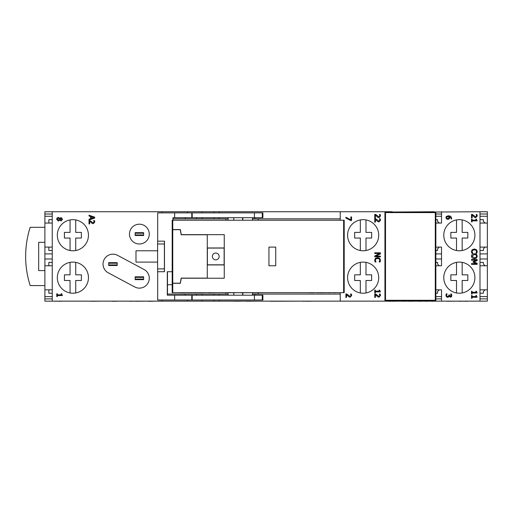 <?xml version="1.0" encoding="UTF-8"?>
<svg xmlns="http://www.w3.org/2000/svg" width="513" height="513" viewBox="0 0 513 513"><rect width="100%" height="100%" fill="white"/><g stroke="black" fill="none" stroke-linecap="round" stroke-linejoin="round"><path stroke-width="0.77" d="M479.995 293.218L483.387 293.218L483.387 291.525L485.086 289.826L487.35 289.826L487.35 258.988L479.995 258.988M487.35 265.779L485.086 265.779L483.387 264.08L483.387 262.387L479.995 262.387M479.995 250.504L483.387 250.504L483.387 248.805L485.086 247.106L487.35 247.106L487.35 216.268L479.995 216.268M487.35 223.059L485.086 223.059L483.387 221.366L483.387 219.667L479.995 219.667M435.864 293.218L437.557 293.218L437.557 291.525L439.256 289.826L441.52 289.826L441.52 298.88L435.864 298.88M435.864 253.897L441.52 253.897L441.52 265.779L439.256 265.779L437.557 264.08L437.557 262.387L435.864 262.387M435.864 250.504L437.557 250.504L437.557 248.805L439.256 247.106L441.52 247.106L441.52 253.897M435.864 214.011L441.52 214.011L441.52 223.059L439.256 223.059L437.557 221.366L437.557 219.667L435.864 219.667M111.09 301.144L111.969 301.144M116.47 301.253L111.969 301.253M116.182 301.144L117.067 301.144M117.445 301.144L117.067 301.253M147.302 301.144L148.18 301.144M152.682 301.253L148.18 301.253M152.393 301.144L153.278 301.144M153.656 301.144L153.278 301.253M479.995 296.617L487.35 296.617L487.35 301.144L44.887 301.144L44.887 296.617L52.243 296.617M385.077 301.144L391.009 301.253L385.077 301.144M129.757 301.144L118.445 301.144M135.419 301.144L129.757 301.253M146.731 301.144L135.419 301.253M91.417 301.144L91.045 301.253M91.282 301.144L82.234 301.144M102.6 301.144L91.417 301.253M56.366 301.144L58.681 301.144M60.201 301.253L58.681 301.253M59.688 301.144L60.47 301.144M60.829 301.144L60.47 301.253M61.746 301.144L60.848 301.253M55.071 301.144L55.744 301.144M56.61 301.253L55.744 301.253M270.646 301.144L258.905 301.144M303.087 301.144L270.646 301.253M397.825 301.144L392.496 301.253M398.223 301.144L397.825 301.253M467.548 301.253L460.757 301.144M434.761 301.144L435.999 301.144M430.548 301.144L431.638 301.144M433.972 301.144L431.638 301.253M424.027 301.144L425.11 301.144M429.432 301.144L425.11 301.253M417.499 301.144L418.582 301.144M422.904 301.144L418.582 301.253M408.919 301.144L410.002 301.144M412.555 301.144L410.002 301.253M413.901 301.144L412.555 301.253M414.26 301.144L413.901 301.253M414.754 301.144L415.992 301.144M443.578 301.144L447.176 301.144M458.276 301.144L459.359 301.144M461.258 301.253L459.359 301.253M399.069 301.144L403.365 301.144M404.552 301.144L403.365 301.253M405.7 301.144L404.552 301.253M407.482 301.144L409.47 301.253M456.794 301.144L447.176 301.253M436.428 301.144L443.219 301.144M246.766 301.144L244.477 301.144M256.615 301.144L246.766 301.253M305.626 301.144L303.087 301.253M314.879 301.144L305.626 301.253M235.358 301.144L214.633 301.144M242.822 301.144L235.358 301.253M472.088 295.488L471.505 295.488L471.505 298.252L472.088 298.252L472.088 297.245L477.186 297.245L476.397 295.488L475.878 295.488L475.878 296.52L472.088 296.52L472.088 295.488M476.378 263.605L471.505 263.605L471.505 264.355L477.167 264.355L477.167 263.31L474.018 261.944L477.167 260.533L477.167 259.507L471.505 259.507L471.505 260.206L476.378 260.206L473.069 261.668L473.069 262.13L476.378 263.605M474.339 257.898L472.037 256.179L474.339 254.461L476.045 254.923L476.635 256.179L476.045 257.436L474.339 257.898M472.159 258.001L474.339 258.68L476.519 258.001L477.282 256.179L476.519 254.358L474.339 253.679L472.159 254.352L471.389 256.179L472.159 258.001M472.088 219.109L471.505 219.109L471.505 221.866L472.088 221.866L472.088 220.866L477.186 220.866L476.397 219.109L475.878 219.109L475.878 220.135L472.088 220.135L472.088 219.109M472.313 214.415L471.505 214.415L471.505 217.903L472.165 217.903L472.165 215.127L474.596 217.377L475.731 217.672L477.282 215.986L476.943 214.537L476.141 214.537L476.628 215.928L475.692 216.903L472.313 214.415M447.849 218.641L446.547 217.615L446.868 216.909L448.721 216.518L448.837 218.256L447.849 218.641M445.925 217.615L446.457 218.878L447.881 219.41L449.324 218.794L449.657 217.698L449.266 216.518L451.151 218.172L451.004 218.916L451.729 218.916L450.895 216.358L448.529 215.742L446.438 216.364L445.925 217.615M474.333 249.004L472.152 249.716L471.409 251.537L471.889 253.3L472.794 253.3L472.056 251.55L472.62 250.312L474.333 249.793L476.045 250.293L476.622 251.55L475.884 253.3L476.789 253.3L477.263 251.55L476.487 249.716L474.333 249.004M472.088 291.243L471.505 291.243L471.505 294.007L472.088 294.007L472.088 293L477.186 293L476.397 291.243L475.878 291.243L475.878 292.269L472.088 292.269L472.088 291.243M450.67 294.071L450.991 296.129L450.382 296.424L449.433 295.026L448.804 295.026L448.599 296.2L447.778 296.54L446.9 296.225L446.579 295.366L447.079 293.866L446.278 293.866L445.925 295.411L446.451 296.809L447.727 297.309L448.772 296.912L449.138 296.155L450.459 297.2L451.504 296.694L451.825 295.501L451.472 294.026L450.67 294.071M479.995 301.144L479.995 211.747L434.165 212.029M474.903 277.661A15.557 15.557 0 0 1 451.562 291.134A15.557 15.557 0 0 1 451.562 264.189A15.557 15.557 0 0 1 474.903 277.661M474.903 235.223A15.557 15.557 0 0 1 451.562 248.702A15.557 15.557 0 0 1 451.562 221.751A15.557 15.557 0 0 1 474.903 235.223M392.291 212.029L434.165 211.747M375.554 293.917L374.753 293.917L374.753 297.405L375.407 297.405L375.407 294.622L377.844 296.873L378.979 297.168L380.531 295.482L380.191 294.032L379.383 294.032L379.876 295.43L378.934 296.399L375.554 293.917M377.581 257.68L375.394 258.392L374.65 260.213L375.138 261.976L376.035 261.976L375.304 260.219L375.869 258.988L377.581 258.469L379.287 258.969L379.87 260.219L379.126 261.976L380.037 261.976L380.511 260.226L379.735 258.385L377.581 257.68M345.897 217.262L345.897 218.07L350.706 220.519L351.559 220.519L351.559 216.928L350.892 216.928L350.892 219.846L345.897 217.262M375.554 214.415L374.753 214.415L374.753 217.903L375.407 217.903L375.407 215.127L377.844 217.377L378.979 217.672L380.531 215.986L380.191 214.537L379.383 214.537L379.876 215.928L378.934 216.903L375.554 214.415M375.554 218.66L374.753 218.66L374.753 222.148L375.407 222.148L375.407 219.372L377.844 221.622L378.979 221.917L380.531 220.231L380.191 218.782L379.383 218.782L379.876 220.173L378.934 221.148L375.554 218.66M379.633 253.512L374.753 256.013L374.753 256.859L380.415 256.859L380.415 256.154L375.933 256.154L380.415 253.877L380.415 252.806L374.753 252.806L374.753 253.512L379.633 253.512M375.33 290.114L374.753 290.114L374.753 292.872L375.33 292.872L375.33 291.871L380.428 291.871L379.639 290.114L379.126 290.114L379.126 291.14L375.33 291.14L375.33 290.114M346.698 293.917L345.897 293.917L345.897 297.405L346.551 297.405L346.551 294.622L348.987 296.873L350.123 297.168L351.674 295.482L351.334 294.032L350.526 294.032L351.02 295.43L350.078 296.399L346.698 293.917M61.105 220.199L59.976 219.635L61.156 218.294L61.996 219.237L61.105 220.199M58.27 220.301L57.206 219.25L58.386 218.16L59.598 218.807L58.27 220.301M58.335 217.397L57.129 217.884L56.642 219.243L58.347 221.084L59.758 220.077L61.118 220.943L62.554 219.243L61.066 217.538L59.79 218.358L58.335 217.397M91.243 218.467L91.243 216.723L93.911 217.595L91.243 218.467M94.681 218.076L94.681 217.146L89.018 215.242L89.018 216.005L90.602 216.518L90.602 218.679L89.018 219.192L89.018 219.981L94.681 218.076M89.82 220.43L89.018 220.43L89.018 223.924L89.679 223.924L89.679 221.141L92.109 223.392L93.244 223.687L94.796 222.001L94.456 220.552L93.655 220.552L94.142 221.943L93.199 222.918L89.82 220.43M57.347 293.795L56.77 293.795L56.77 296.552L57.347 296.552L57.347 295.552L62.445 295.552L61.656 293.795L61.137 293.795L61.137 294.821L57.347 294.821L57.347 293.795M162.012 212.876L162.012 211.747L52.243 211.747L52.243 301.144M162.012 301.144L162.012 300.009M157.606 262.105L135.983 262.105L135.983 250.786L157.606 250.786M88.454 277.661A15.557 15.557 0 0 1 65.113 291.134A15.557 15.557 0 0 1 65.113 264.189A15.557 15.557 0 0 1 88.454 277.661M88.454 235.223A15.557 15.557 0 0 1 65.113 248.702A15.557 15.557 0 0 1 65.113 221.751A15.557 15.557 0 0 1 88.454 235.223M108.262 272.813A9.901 9.901 0 0 1 104.203 259.411A9.901 9.901 0 0 1 117.605 255.352L144.05 269.498A9.901 9.901 0 0 1 148.11 282.9A9.901 9.901 0 0 1 134.707 286.959L108.262 272.813M149.277 234.095A9.901 9.901 0 0 1 134.425 242.668A9.901 9.901 0 0 1 134.425 225.521A9.901 9.901 0 0 1 149.277 234.095M108.692 262.669L108.692 263.233L117.182 263.233L117.182 262.669L108.692 262.669M108.692 263.233L108.692 265.497L117.182 265.497L117.182 263.233M117.182 264.932L108.692 264.932M135.137 276.815L135.137 277.379L143.621 277.379L143.621 276.815L135.137 276.815M135.137 277.379L135.137 279.643L143.621 279.643L143.621 277.379M143.621 279.078L135.137 279.078M135.137 232.678L135.137 233.248L143.621 233.248L143.621 232.678L135.137 232.678M135.137 233.248L135.137 235.505L143.621 235.505L143.621 233.248M143.621 234.941L135.137 234.941M479.995 289.826L485.086 289.826M435.864 289.826L439.256 289.826M479.995 247.106L485.086 247.106M435.864 247.106L439.256 247.106M384.936 301.144L384.936 211.747L392.291 211.747M360.325 292.961L360.325 280.489L354.669 280.489L354.669 274.833L360.325 274.833L360.325 262.361M365.987 262.361L365.987 274.833L371.643 274.833L371.643 280.489L365.987 280.489L365.987 292.961M456.512 292.961L456.512 280.489L450.856 280.489L450.856 274.833L456.512 274.833L456.512 262.361M462.175 262.361L462.175 274.833L467.83 274.833L467.83 280.489L462.175 280.489L462.175 292.961M456.512 250.524L456.512 238.058L450.856 238.058L450.856 232.395L456.512 232.395L456.512 219.923M462.175 219.923L462.175 232.395L467.83 232.395L467.83 238.058L462.175 238.058L462.175 250.524M360.325 250.524L360.325 238.058L354.669 238.058L354.669 232.395L360.325 232.395L360.325 219.923M365.987 219.923L365.987 232.395L371.643 232.395L371.643 238.058L365.987 238.058L365.987 250.524M441.52 214.011L441.52 211.747M441.52 301.144L441.52 298.88M439.256 265.779L435.864 265.779M439.256 223.059L435.864 223.059M340.241 220.231L340.241 211.747L384.936 211.747M340.241 301.144L340.241 292.654M378.716 277.661A15.557 15.557 0 0 1 355.374 291.134A15.557 15.557 0 0 1 355.374 264.189A15.557 15.557 0 0 1 378.716 277.661M378.716 235.223A15.557 15.557 0 0 1 355.374 248.702A15.557 15.557 0 0 1 355.374 221.751A15.557 15.557 0 0 1 378.716 235.223M479.995 214.011L487.35 214.011L487.35 211.747L479.995 211.747M52.243 211.747L44.887 211.747L44.887 214.011L52.243 214.011M162.012 211.747L340.241 211.747M487.35 214.011L487.35 216.268M479.995 253.897L487.35 253.897L487.35 247.106M487.35 253.897L487.35 258.988M487.35 296.617L487.35 289.826M485.086 223.059L479.995 223.059M485.086 265.779L479.995 265.779M52.243 293.218L48.85 293.218L48.85 289.826L44.887 289.826L44.887 296.617M48.85 289.826L52.243 289.826M70.063 292.961L70.063 280.489L64.407 280.489L64.407 274.833L70.063 274.833L70.063 262.361M75.725 262.361L75.725 274.833L81.381 274.833L81.381 280.489L75.725 280.489L75.725 292.961M70.063 250.524L70.063 238.058L64.407 238.058L64.407 232.395L70.063 232.395L70.063 219.923M75.725 219.923L75.725 232.395L81.381 232.395L81.381 238.058L75.725 238.058L75.725 250.524M52.243 265.779L48.85 265.779L48.85 262.387L52.243 262.387M52.243 258.988L44.887 258.988L44.887 265.779L48.85 265.779L44.887 265.779L44.887 289.826M44.887 258.988L44.887 253.897L52.243 253.897M52.243 250.504L48.85 250.504L48.85 247.106L44.887 247.106L44.887 253.897M52.243 247.106L44.887 247.106L44.887 223.059L48.85 223.059L48.85 219.667L52.243 219.667M52.243 216.268L44.887 216.268L44.887 223.059M44.887 216.268L44.887 214.011M52.243 223.059L48.85 223.059M258.199 292.769L258.199 294.071L252.608 294.071M252.608 218.82L258.199 218.82L258.199 220.231M228.112 294.071L225.944 294.071L225.944 292.769M225.944 220.231L225.944 218.82L173.048 218.82M167.482 294.071L225.944 294.071M185.206 295.199L185.206 294.071M185.206 217.685L185.206 218.82M340.241 218.82L258.199 218.82M258.199 294.071L340.241 294.071M225.944 218.82L228.112 218.82M219.154 301.144L219.154 300.009M219.154 295.199L219.154 294.071M214.062 301.144L214.062 300.009M214.062 295.199L214.062 294.071M202.18 301.144L202.18 300.009M202.18 295.199L202.18 294.071M187.469 301.144L187.469 300.009M219.154 211.747L219.154 212.876M219.154 217.685L219.154 218.82M214.062 211.747L214.062 212.876M214.062 217.685L214.062 218.82M202.18 211.747L202.18 212.876M202.18 217.685L202.18 218.82M187.469 211.747L187.469 212.876M253.755 292.654L241.181 292.769M181.204 292.654L180.21 292.654M182.359 292.654L181.204 292.769M182.942 292.654L182.359 292.769M227.791 292.654L218.391 292.654M264.131 292.654L253.755 292.769M309.352 292.654L278.565 292.654M309.993 292.654L309.352 292.769M311.244 292.654L309.993 292.769M312.494 292.654L311.244 292.769M313.11 292.654L312.494 292.769M330.231 292.654L333.059 292.654M333.662 292.654L333.059 292.769M327.73 292.654L320.779 292.769M328.474 292.654L327.73 292.769M330 292.654L328.474 292.769M317.56 292.654L313.59 292.654M330.622 292.769L330.019 292.769M313.866 292.769L312.706 292.769M320.388 292.654L317.56 292.769M320.984 292.654L320.388 292.769M179.98 292.654L180.589 292.769M187.752 292.654L182.942 292.769M190.387 292.654L187.752 292.769M193.792 292.654L190.387 292.769M194.863 292.654L193.792 292.769M197.588 292.654L194.863 292.769M229.818 292.654L227.791 292.769M232.549 292.654L229.818 292.769M199.538 292.654L197.588 292.769M205.514 292.654L199.538 292.769M240.296 292.654L232.549 292.769M241.751 292.769L240.296 292.769M208.676 292.654L206.842 292.654M216.557 292.654L208.676 292.769M337.413 292.654L333.662 292.769M172.195 284.734L167.482 284.734M172.759 220.231L172.195 220.231L172.195 292.654L343.633 292.654L343.633 220.231L172.759 220.231L172.759 229.567L172.195 229.567M172.195 229.683L172.759 229.683L172.759 283.208L172.195 283.208M172.195 283.317L172.759 283.317L172.759 292.654M343.633 220.231L344.197 220.231L344.197 292.654L343.633 292.654M172.759 283.208L180.255 283.208L181.153 278.117L207.278 278.117L207.278 234.774L181.153 234.774L180.255 229.683L172.759 229.683M172.759 229.567L180.352 229.567L181.249 234.659L224.252 234.659L224.252 278.226L181.249 278.226L180.352 283.317L172.759 283.317M268.947 265.779L268.947 247.106L275.738 247.106L275.738 265.779L268.947 265.779M219.154 256.442A3.392 3.392 0 0 1 214.062 259.386A3.392 3.392 0 0 1 214.062 253.505A3.392 3.392 0 0 1 219.154 256.442M223.572 248.068A0.564 0.564 0 0 1 224.136 248.638L224.136 264.253A0.564 0.564 0 0 1 223.572 264.817L207.951 264.817A0.564 0.564 0 0 1 207.387 264.253L207.387 248.638A0.564 0.564 0 0 1 207.951 248.068L223.572 248.068M207.278 247.959L224.252 247.959M224.252 264.932L207.278 264.932M385.507 300.862A0.564 0.564 0 0 1 384.936 300.291L385.507 300.291L385.507 300.862L435.293 300.862L435.293 300.291L435.864 300.291L435.864 212.594L435.293 212.594L435.293 212.029L385.507 212.029L385.507 212.594L384.936 212.594A0.564 0.564 0 0 1 385.507 212.029M435.864 212.594A0.564 0.564 0 0 0 435.293 212.029M435.293 300.862A0.564 0.564 0 0 0 435.864 300.291M44.887 270.588L38.661 270.588L38.661 242.296L44.887 242.296M44.887 227.304L30.177 227.304A96.053 96.053 0 0 0 30.177 285.581L44.887 285.581M262.278 212.876L262.893 212.876L262.893 217.685L262.278 217.685L262.278 212.876L192.183 212.876L192.183 217.685L191.785 217.685L191.785 212.876L157.683 212.876L157.683 241.168M254.422 212.876L254.422 217.685L262.278 217.685M254.422 217.685L192.183 217.685M174.657 212.876L174.657 217.685L191.785 217.685M174.657 217.685L172.958 217.685L172.958 220.231M233.819 295.199L233.819 292.769M252.486 217.685L252.486 220.231M252.486 292.769L252.486 295.199M164.423 271.723L164.391 268.889L157.606 268.889L157.632 271.723L164.474 271.723L164.474 241.168L157.632 241.168L157.606 243.996L164.391 243.996L164.423 241.168M157.606 268.889L157.606 243.996M172.195 271.723L167.302 271.723L167.302 295.199L262.893 295.199L262.893 300.009L157.683 300.009L157.683 271.723M233.819 217.685L233.819 220.231M167.482 295.199L167.482 271.723M173.048 220.231L173.048 217.685M164.391 243.996L164.391 268.889M262.893 295.199L262.893 300.009M192.183 300.009L192.183 295.199M252.608 295.199L252.608 292.769M252.608 220.231L252.608 217.685M192.183 212.876L191.785 212.876M441.52 258.988L435.864 258.988M441.52 216.268L435.864 216.268M435.864 296.617L441.52 296.617M487.35 298.88L479.995 298.88M52.243 298.88L44.887 298.88M385.507 212.594L435.293 212.594L435.293 300.291L385.507 300.291L385.507 212.594M242.745 220.231L242.745 217.685M242.611 217.685L242.611 220.231M242.745 295.199L242.745 292.769M242.841 295.199L242.841 292.769M242.841 220.231L242.841 217.685M242.611 292.769L242.611 295.199M228.112 292.769L228.112 295.199L228.112 292.769M233.774 295.199L233.774 292.769M228.112 217.685L228.112 220.231L228.112 217.685M233.774 220.231L233.774 217.685M174.657 300.009L174.657 295.199M262.278 300.009L262.278 295.199M254.422 300.009L254.422 295.199M191.785 300.009L191.785 295.199M254.955 295.199L254.955 294.071M254.955 218.82L254.955 217.685M196.524 295.199L196.524 294.071M196.524 218.82L196.524 217.685M262.893 212.876L262.893 217.685"/></g></svg>
